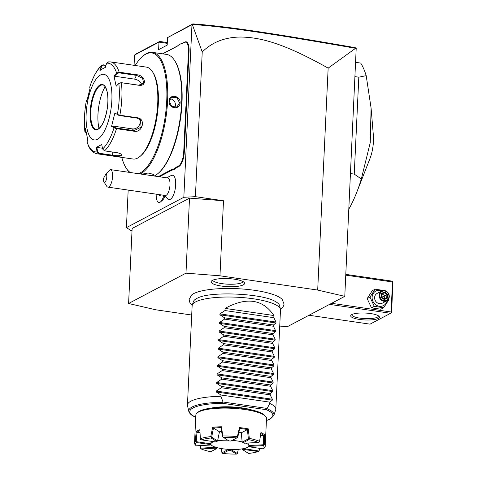 <?xml version="1.0" encoding="UTF-8"?>
<svg xmlns="http://www.w3.org/2000/svg" width="478" height="478" viewBox="0 0 478 478"><rect width="100%" height="100%" fill="white"/><g stroke="black" fill="none" stroke-linecap="round" stroke-linejoin="round"><path stroke-width="0.72" d="M279.726 326.08L287.398 326.671L344.781 296.342L317.691 290.062L219.964 275.8L185.978 273.165L128.594 303.494L155.685 309.774L191.702 315.032M280.484 309.589L282.856 307.408L284.093 304.145L282.145 299.365A46.742 11.251 -177.3 0 0 240.601 288.873A46.742 11.251 -177.3 0 0 193.65 293.635A46.742 11.251 -177.3 0 0 191.481 295.087A46.742 11.251 -177.3 0 0 191.337 295.225M243.29 284.864A16.754 4.033 2.7 0 1 223.292 286.292A16.754 4.033 2.7 0 1 211.324 281.255A16.754 4.033 2.7 0 1 212.435 280.359A16.754 4.033 2.7 0 1 230.085 278.71A16.754 4.033 2.7 0 1 244.455 282.815A16.754 4.033 2.7 0 1 243.29 284.864M344.781 296.342L356.206 48.332L355.578 48.29L328.153 68.139L317.691 290.062M356.206 48.332L355.184 47.663C271.815 33.143 225.293 26.111 192.813 23.9L191.971 24.701L183.833 197.289L126.413 227.636L131.127 230.635L132.024 230.766M192.813 23.9L167.545 37.613L167.192 45.117L158.624 49.646L158.977 42.142L167.276 43.355M134.551 55.054L135.848 54.008L159.616 41.443L158.977 42.142L134.551 55.054L134.067 65.319M129.042 171.871L129.018 172.331M128.182 190.083L126.413 227.636M167.545 37.613L191.971 24.701M163.882 195.293A11.054 4.051 98.3 0 1 160.626 201.818L162.622 200.073A8.867 3.25 -81.7 0 0 164.928 195.872M164.599 195.4A13.27 13.27 0 0 0 168.453 199.212A12.231 4.481 -81.7 0 0 174.064 193.506A12.231 4.481 -81.7 0 0 175.312 179.286A12.231 4.481 -81.7 0 0 171.937 175.342A13.27 13.27 0 0 0 167.157 177.894M159.389 176.758L171.321 170.455A22.777 8.347 -81.7 0 1 173.03 169.971L175.551 168.638A22.777 8.347 -81.7 0 1 177.302 167.294L179.023 166.38A12.159 4.457 98.3 0 0 184.293 152.1L186.318 109.199A22.777 8.347 -81.7 0 1 186.689 104.778L186.988 98.474A22.777 8.347 -81.7 0 1 187.023 94.238L189.043 51.337A12.159 4.457 98.3 0 0 184.884 42.034L183.164 42.948A22.777 8.347 -81.7 0 1 181.455 43.432L178.521 45.123A23.219 8.508 98.3 0 1 178.049 45.571A23.219 8.508 98.3 0 1 176.752 46.48L162.777 53.865M176.752 46.48L177.183 46.109A22.777 8.347 -81.7 0 0 178.252 45.386M177.183 46.109L162.562 53.835M328.153 68.139C279.636 40.767 257.385 37.481 241.169 37.033C225.234 37.051 212.256 42.04 202.23 51.988L195.406 196.667L183.833 197.289M202.23 51.988L192.299 24.456M195.406 196.667L223.501 200.766L219.964 275.8M128.594 303.494L132.131 228.46L189.515 198.131L223.501 200.766M189.515 198.131L185.978 273.165M192.353 24.474C225.21 26.649 271.773 33.705 355.578 48.29M159.616 41.443L167.312 42.566M160.626 201.818A11.054 4.051 98.3 0 1 158.917 202.469A11.054 4.051 98.3 0 1 158.911 202.469A11.054 4.051 -81.7 0 0 163.858 195.293M156.192 194.17A11.054 4.051 -81.7 0 0 158.899 202.469L158.899 202.469M107.879 187.119L165.28 195.496A8.843 3.238 98.3 0 0 169.033 190.531A8.843 3.238 98.3 0 0 169.726 180.887A8.843 3.238 -81.7 0 0 167.832 177.995L110.43 169.612A8.843 3.238 98.3 0 1 112.324 172.51A8.843 3.238 98.3 0 1 111.625 182.148A8.843 3.238 98.3 0 1 107.879 187.119A8.843 3.238 98.3 0 1 106.713 186.229L103.863 181.706A4.422 1.619 -81.7 0 0 106.385 179.429A4.422 1.619 -81.7 0 0 106.116 173.61L103.368 178.676A4.422 1.619 -81.7 0 0 103.863 181.706M106.116 173.61L110.227 169.6A8.843 3.238 98.3 0 1 110.43 169.612M159.234 194.618L159.461 195.699L159.987 195.281M178.521 45.123L181.455 43.432M186.988 98.474L186.408 98.552A23.219 8.508 98.3 0 1 186.444 94.268L188.463 51.367A11.717 4.296 -81.7 0 0 184.46 42.405L182.739 43.313A23.219 8.508 98.3 0 1 181.007 43.809M186.408 98.552L186.115 104.766L186.689 104.778M175.551 168.638L175.145 168.154A23.219 8.508 98.3 0 1 176.914 166.804L178.635 165.896A11.717 4.296 -81.7 0 0 183.713 152.129L185.739 109.229A23.219 8.508 98.3 0 1 186.115 104.766M175.145 168.154L172.66 169.469L173.03 169.971M158.361 176.609L170.933 169.965A23.219 8.508 98.3 0 1 172.66 169.469M154.227 176.006A61.919 22.687 -81.7 0 0 154.806 175.719A61.919 22.687 -81.7 0 0 158.26 173.293L158.863 172.767A61.25 22.442 -81.7 0 0 180.457 119.022A61.25 22.442 -81.7 0 0 175.121 61.339L174.697 60.664A61.919 22.687 -81.7 0 0 166.577 54.42L152.53 52.371A61.919 22.687 -81.7 0 0 146.417 53.608A61.919 22.687 -81.7 0 0 142.97 56.034L142.366 56.559A61.25 22.442 -81.7 0 0 135.202 65.486M141.876 174.207L148.108 173.012L153.492 174.392L153.277 175.498L152.524 175.761M121.788 157.387A61.25 22.442 -81.7 0 0 126.102 167.987L126.533 168.668A61.919 22.687 -81.7 0 0 129.616 172.415M140.179 173.956A61.919 22.687 -81.7 0 0 140.759 173.669A61.919 22.687 -81.7 0 0 167.013 108.894A61.919 22.687 -81.7 0 0 152.53 52.371M158.26 173.293A61.919 22.687 -81.7 0 0 180.087 118.962A61.919 22.687 -81.7 0 0 174.697 60.664M169.11 101.181C169.027 93.664 180.66 95.379 180.104 102.782C179.943 110.43 168.31 108.715 169.11 101.181L171.775 97.225L176.985 97.751L179.531 102.812L176.944 107L171.716 106.486L169.349 101.33M153.241 174.189L152.894 175.008L150.367 175.444M142.516 174.297L142.301 173.884M138.429 173.699A61.25 22.442 -81.7 0 0 140.179 172.934A61.25 22.442 -81.7 0 0 166.72 101.001A61.25 22.442 -81.7 0 0 145.778 54.163A61.25 22.442 -81.7 0 0 142.366 56.559M126.102 167.987A61.25 22.442 -81.7 0 0 130.147 172.492M121.651 154.095L121.854 154.633L121.328 155.29C119.398 155.888 116.518 155.864 112.677 155.225L99.185 153.259L98.97 153.785L97.1 151.89L96.221 147.439L101.724 144.529L102.597 148.981L104.509 150.857L117.994 152.829L121.89 154.298L121.717 155.78C119.631 156.431 116.548 156.426 112.455 155.756L98.97 153.785A46.438 17.017 98.3 0 1 97.13 153.785L133.015 159.025A46.438 17.017 -81.7 0 0 137.598 158.099A46.438 17.017 -81.7 0 0 140.185 156.282L141.195 155.398A45.332 16.611 -81.7 0 0 157.172 115.622A45.332 16.611 -81.7 0 0 153.229 72.937L152.512 71.802A46.438 17.017 -81.7 0 0 146.429 67.123L110.543 61.889A46.438 17.017 98.3 0 1 119.183 72.19L136.744 74.753C145.258 75.195 147.636 86.482 138.949 85.287L121.388 82.724L118.819 83.489L116.154 86.267L113.967 75.805L116.632 73.032L119.183 72.19L119.106 72.853L136.666 75.416L142.581 78.326L143.675 83.19L138.716 85.198L121.155 82.634L119.106 83.286M108.703 61.889L106.642 63.21L105.363 67.35L99.86 70.254L101.683 65.253L103.164 64.817L106.02 65.229M86.285 132.956L84.917 131.611L85.431 128.516L87.617 138.978L87.104 142.068A44.801 16.413 98.3 0 0 97.1 151.89L97.673 151.741L96.825 147.403L102.447 148.222M99.185 153.259L97.673 151.741M87.104 142.068L88.514 145.993C90.539 150.456 93.413 153.05 97.13 153.785M89.745 87.104L90.001 88.472L86.685 101.844L86.375 100.583C84.349 111.792 83.859 122.225 84.911 131.886L85.425 131.934L85.705 130.225M86.518 133.039L85.425 131.934M86.375 100.583L87.044 100.123M84.917 131.611A44.801 16.413 98.3 0 1 86.381 100.637L86.984 100.153M89.691 87.271A44.801 16.413 98.3 0 1 101.145 66.119L103.344 65.133L105.931 65.51M102.597 148.981A44.801 16.413 98.3 0 0 114.051 127.829L111.589 126.312L114.899 112.939L117.361 114.463L119.859 115.21L137.413 117.773C146.083 118.681 142.564 133.111 134.079 131.235L116.518 128.672L114.051 127.829L114.517 127.417L112.115 125.935L132.298 128.881A6.632 5.963 -45.5 0 0 138.883 125.869A6.632 5.963 -45.5 0 0 139.289 118.885M140.185 156.282A46.438 17.017 -81.7 0 0 156.557 115.533A46.438 17.017 -81.7 0 0 152.512 71.802M114.899 112.939L117.361 114.463A44.801 16.413 98.3 0 0 118.825 83.489L119.201 83.19M117.612 114.917L119.602 115.557L137.162 118.12L140.311 119.691L141.171 127.178L134.061 130.619L116.507 128.056L114.517 127.417M96.221 147.439L96.825 147.403M100.517 74.974A33.167 12.153 -81.7 0 0 86.148 113.925A33.167 12.153 -81.7 0 0 97.482 139.289A33.167 12.153 -81.7 0 0 111.858 100.338A33.167 12.153 -81.7 0 0 100.517 74.974M100.464 70.224L101.712 66.191M106.642 63.21A44.801 16.413 98.3 0 1 116.632 73.032L117.056 73.504L119.106 72.853M113.967 75.805L114.463 76.205L134.641 79.151A6.632 4.368 -151.6 0 1 141.757 84.863M111.589 126.312L112.115 125.935M102.668 84.982A22.442 8.222 -81.7 0 0 100.762 85.299A22.442 8.222 -81.7 0 0 100.482 85.437A22.442 8.222 -81.7 0 0 90.76 111.798A22.442 8.222 -81.7 0 0 94.453 128.558A22.442 8.222 -81.7 0 0 96.192 129.401M105.106 86.733A28.417 10.408 -81.7 0 0 97.966 114.409A28.417 10.408 -81.7 0 0 99.024 128.421M114.463 76.205L117.056 73.504M174.625 107.538A5.527 4.971 -117.9 0 0 175.414 104.987A5.527 4.971 62.1 0 0 170.078 98.838M355.817 62.367L360.705 63.078A88.454 32.408 98.3 0 1 366.19 75.655L358.817 77.179L354.246 174.106L361.32 178.975A88.454 32.408 98.3 0 1 356.63 192.61A88.454 32.408 98.3 0 1 348.898 209.017M350.571 173.568L354.246 174.106M355.142 76.641L358.817 77.179M366.19 75.655L371.077 107.968L373.354 135.232A22.06 8.084 98.3 0 1 369.942 158.618L356.63 192.61M371.077 107.968L370.253 142.629L361.32 178.975M309.003 315.253L370.038 324.156L390.604 313.287L329.575 304.378M351.82 314.566A14.376 3.46 2.7 0 1 366.196 313.096A14.376 3.46 2.7 0 1 379 316.293A14.376 3.46 2.7 0 1 378.283 318.426A14.376 3.46 2.7 0 1 360.4 319.561A14.376 3.46 2.7 0 1 351.187 314.984A14.376 3.46 2.7 0 1 351.82 314.566M345.779 275.155L392.498 281.972L391.088 311.991L331.601 303.309M391.088 311.991L391.357 312.714L391.673 312.361L392.82 281.626L392.121 281.13L345.821 274.372M390.604 313.287L391.357 312.714M392.498 281.972L392.82 281.626M378.313 315.755A13.27 3.191 2.7 0 1 378.355 316.048A13.27 3.191 2.7 0 1 377.321 317.207A13.27 3.191 2.7 0 1 362.408 318.432A13.27 3.191 2.7 0 1 351.85 314.799A13.27 3.191 2.7 0 1 351.916 314.512M361.392 312.982L360.352 313.012M356.373 322.166L346.478 320.72M346.968 320.792L346.622 320.971M345.176 320.529A5.527 4.971 62.1 0 0 346.729 320.995M388.536 299.15L388.793 299.837L383.685 307.73L380.882 309.212L371.478 307.838L367.176 298.577L372.284 290.684L375.093 289.202L384.491 290.576M383.685 307.73L374.28 306.356L369.984 297.095L367.176 298.577M374.28 306.356L371.478 307.838M387.126 300.608A8.222 7.391 -117.9 0 1 378.743 306.165A8.222 7.391 -117.9 0 1 372.129 297.197A8.222 7.391 -117.9 0 1 381.976 290.863M381.617 291.036L377.118 293.414A5.527 4.971 62.1 0 0 374.609 297.561A5.527 4.971 62.1 0 0 377.058 302.664A5.527 4.971 62.1 0 0 382.281 303.189L386.78 300.811A5.527 4.971 -117.9 0 1 381.558 300.286A5.527 4.971 -117.9 0 1 379.108 295.183A5.527 4.971 62.1 0 1 381.617 291.036A5.527 4.971 62.1 0 1 386.839 291.556A5.527 4.971 62.1 0 1 389.289 296.665A5.527 4.971 -117.9 0 1 386.78 300.811M369.984 297.095L375.093 289.202M388.99 296.48A4.977 4.469 -117.9 0 1 384.187 300.632A4.977 4.469 -117.9 0 1 379.831 295.141A4.977 4.469 62.1 0 1 384.641 290.988A4.977 4.469 62.1 0 1 388.99 296.48M387.628 294.364L384.593 292.01L381.372 293.45L381.193 297.256L384.234 299.61L387.449 298.164L387.628 294.364L386.875 294.723L384.342 292.757L381.707 293.94M387.449 298.164L386.726 297.89L386.875 294.723L381.635 297.28L382.251 293.862L384.778 295.828L384.641 298.828M384.234 299.61L384.043 299.097M381.193 297.256L381.51 297.131M381.659 293.958L381.372 293.45L381.516 297.119M384.593 292.01L384.342 292.757L381.695 294.113M384.443 298.917L382.806 298.075M192.27 305.066L193.405 301.6A43.253 10.408 2.7 0 1 196.655 298.511A43.253 10.408 2.7 0 1 198.047 297.854C211.222 291.084 262.87 293.516 275.346 301.504A43.253 10.408 2.7 0 1 279.618 305.669L280.425 309.224A44.227 10.641 -177.3 0 0 243.858 297.686A44.227 10.641 -177.3 0 0 195.592 301.911A44.227 10.641 -177.3 0 0 192.27 305.066A44.227 10.641 -177.3 0 0 192.138 305.771L187.454 405.033A44.227 10.641 -177.3 0 0 187.519 405.744L188.81 411.427A42.667 10.271 2.7 0 1 222.623 402.303L223.005 402.004L267.172 408.451L267.31 408.821L266.318 409.694L222.909 403.354L222.623 402.303M267.31 408.821A42.667 10.271 2.7 0 1 273.858 415.436L275.675 409.897A44.227 10.641 -177.3 0 0 275.806 409.198L280.49 309.935A44.227 10.641 -177.3 0 0 280.425 309.224M273.918 315.534L225.06 308.4C246.534 296.719 262.822 299.091 273.918 315.534L273.822 317.673L275.985 322.064L275.937 322.973L273.476 324.968L273.416 326.247L275.579 330.639L275.537 331.547L273.069 333.542L273.01 334.827L275.173 339.213L275.131 340.127L272.669 342.117L272.603 343.401L274.772 347.793L274.725 348.701L272.263 350.697L272.203 351.975L274.366 356.367L274.324 357.275L271.857 359.271L271.797 360.549L273.96 364.941L273.918 365.849L271.456 367.845L271.39 369.13L273.559 373.515L273.512 374.429L271.05 376.419L270.99 377.704L273.153 382.095L273.111 383.003L270.644 384.999L270.584 386.278L272.747 390.669L272.705 391.578L270.237 393.573L270.178 394.852L272.346 399.244L272.299 400.152L216.259 391.978L220.973 395.019L220.914 396.298A44.227 10.641 -177.3 0 0 190.913 401.173A44.227 10.641 -177.3 0 0 187.454 405.033M188.81 411.427C190.035 414.916 193.925 416.416 195.693 417.234L195.735 417.246M211.091 408.116A27.64 6.65 2.7 0 1 242.041 407.883A27.64 6.65 2.7 0 1 251.99 410.046M265.206 446.297L266.515 418.429A35.378 8.514 -177.3 0 0 265.511 416.266L264.489 415.209A34.273 8.251 -177.3 0 0 233.951 407.579A34.273 8.251 -177.3 0 0 199.673 411.086A34.273 8.251 -177.3 0 0 198.155 412.084L197.038 413.04A35.378 8.514 -177.3 0 0 195.837 415.095L194.522 442.963A35.378 8.514 2.7 0 1 195.329 441.284L196.171 431.682A35.378 8.514 -177.3 0 1 197.725 430.66A35.378 8.514 -177.3 0 1 199.87 429.722L200.354 438.631A35.378 8.514 2.7 0 1 210.75 436.611L212.662 427.242A35.378 8.514 2.7 0 1 221.499 426.764L222.748 435.966A35.378 8.514 2.7 0 1 237.375 436.635L239.49 427.589A35.378 8.514 2.7 0 1 248.279 428.874L249.313 438.38A35.378 8.514 2.7 0 1 259.596 441.343L260.928 432.524A35.378 8.514 2.7 0 1 264.525 434.813L264.483 444.456A35.378 8.514 2.7 0 1 265.206 446.297A35.378 8.514 2.7 0 1 264.4 447.976L263.324 448.884A34.273 8.251 -177.3 0 0 263.402 445.598L249.426 446.35L248.793 445.09L248.853 442.975M265.511 416.266A35.378 8.514 -177.3 0 0 233.987 408.391A35.378 8.514 -177.3 0 0 198.603 412.006A35.378 8.514 -177.3 0 0 197.038 413.04M259.703 448.358L259.058 451.053L244.545 448.723L244.366 448.239M201.154 448.95A34.273 8.251 -177.3 0 0 210.744 451.716L216.6 448.621A19.658 4.732 2.7 0 1 215.136 448.197L201.154 448.95L200.133 447.922L200.013 445.604M196.219 445.813L210.201 445.06A19.658 4.732 2.7 0 1 210.212 444.552L196.297 442.526A34.273 8.251 -177.3 0 0 196.219 445.813L195.239 444.809A35.378 8.514 2.7 0 1 194.522 442.963M199.918 430.66A34.715 8.353 -177.3 0 0 196.906 432.291L196.171 431.682M248.279 428.874L247.502 429.567A34.715 8.353 -177.3 0 0 239.741 428.431L239.49 427.589M239.741 428.431L237.751 437.304L237.375 436.635M249.313 438.38L248.596 439.013L248.877 439.694L243.021 442.789L242.131 441.678L241.265 432.811L247.502 429.567M241.265 432.811A19.018 4.577 -177.3 0 0 238.898 432.357M221.649 431.592A19.018 4.577 -177.3 0 0 219.45 431.807L217.574 440.943L211.646 437.173L213.487 428.013L219.45 431.807M211.085 441.26L210.947 443.357A19.018 4.577 -177.3 0 0 210.864 443.733L210.858 443.948A19.018 4.577 -177.3 0 0 222.479 448.74A19.018 4.577 2.7 0 0 248.847 445.741A19.018 4.577 2.7 0 0 245.955 443.13M242.221 441.917A19.018 4.577 2.7 0 0 237.225 440.949A19.018 4.577 -177.3 0 0 232.153 440.399M227.731 440.196A19.018 4.577 -177.3 0 0 217.645 440.794M213.857 441.666A19.018 4.577 -177.3 0 0 210.858 443.948M248.847 445.741L248.859 445.526A19.018 4.577 -177.3 0 0 248.793 445.09M221.374 448.567L221.929 452.833L228.024 449.613L228.066 449.111M231.442 449.266L230.743 450.473A19.658 4.732 2.7 0 1 228.657 450.378L222.802 453.473A34.273 8.251 -177.3 0 0 236.437 454.1L230.743 450.473M228.024 449.613L228.657 450.378M238.325 449.326L237.369 453.544L231.442 449.768M259.058 451.053L258.251 451.567L244.336 449.535A19.658 4.732 2.7 0 1 242.854 449.822L241.964 448.699M244.336 449.535L244.545 448.723M259.381 448.31L259.016 450.838M249.426 446.35A19.658 4.732 2.7 0 1 249.414 446.852L248.775 445.902M260.486 435.506L263.635 435.333L263.581 444.755L249.032 445.538M263.635 435.333L260.558 433.331M243.021 442.789A19.658 4.732 2.7 0 1 244.491 443.208L258.467 442.455A34.273 8.251 -177.3 0 0 248.877 439.694M247.395 429.567L248.375 438.858L242.28 442.078M258.467 442.455L259.267 442.09L259.596 441.343M264.525 434.813L263.736 435.35M264.483 444.456L263.581 444.755M263.766 444.952L263.402 445.598M242.854 449.822L248.548 453.449A34.273 8.251 -177.3 0 0 258.251 451.567M236.437 454.1L237.369 453.544M222.802 453.473L221.929 452.833M215.22 446.9L214.998 447.372L200.455 448.155L200.324 445.592M217.592 447.587L216.6 448.621M214.998 447.372L215.136 448.197M196.297 442.526L195.329 441.284M196.906 432.291L200.025 432.721M210.947 443.357L210.667 443.781L196.195 441.666L197.008 432.279M210.929 444.17L210.201 445.06M210.667 443.781L210.212 444.552M200.354 438.631L200.611 439.407L201.375 439.844L215.285 441.875A19.658 4.732 2.7 0 1 216.767 441.582L211.073 437.962A34.273 8.251 -177.3 0 0 201.375 439.844M211.073 437.962L211.407 437.31L210.75 436.611M221.499 426.764L221.177 427.583L213.373 428.001L212.662 427.242M222.748 435.966L222.318 436.599L221.177 427.583M217.574 440.943L216.767 441.582M222.437 436.719L228.878 440.931A19.658 4.732 2.7 0 1 230.97 441.027L236.825 437.932A34.273 8.251 -177.3 0 0 223.184 437.31M236.825 437.932L237.62 437.412M249.414 446.852L263.324 448.884M220.914 396.298L223.005 402.004M216.259 391.978L216.301 391.064L221.32 387.724L270.178 394.852M272.705 391.578L216.659 383.398L221.38 386.439L221.32 387.724M216.659 383.398L216.701 382.49L221.72 379.15L270.584 386.278M273.111 383.003L217.066 374.824L221.78 377.865L221.72 379.15M217.066 374.824L217.108 373.916L222.127 370.57L270.99 377.704M273.512 374.429L217.472 366.25L222.186 369.291L222.127 370.57M217.472 366.25L217.514 365.341L222.533 361.995L271.39 369.13M273.918 365.849L217.872 357.675L222.593 360.717L222.533 361.995M217.872 357.675L217.92 356.761L222.933 353.421L271.797 360.549M274.324 357.275L218.279 349.095L222.993 352.137L222.933 353.421M218.279 349.095L218.321 348.187L223.34 344.847L272.203 351.975M274.725 348.701L218.685 340.521L223.399 343.562L223.34 344.847M218.685 340.521L218.727 339.613L223.746 336.267L272.603 343.401M275.131 340.127L219.085 331.947L223.806 334.988L223.746 336.267M219.085 331.947L219.133 331.039L224.146 327.693L273.01 334.827M275.537 331.547L219.492 323.373L224.206 326.414L224.146 327.693M219.492 323.373L219.533 322.459L224.552 319.119L273.416 326.247M275.937 322.973L219.898 314.793L224.612 317.834L224.552 319.119M219.898 314.793L219.94 313.885L224.959 310.545L273.822 317.673M225.06 308.4L224.959 310.545M272.299 400.152L269.837 402.147L269.777 403.432A44.227 10.641 -177.3 0 1 275.806 409.198M267.172 408.451L269.777 403.432M220.973 395.019L269.837 402.147M221.38 386.439L270.237 393.573M221.78 377.865L270.644 384.999M222.186 369.291L271.05 376.419M222.593 360.717L271.456 367.845M222.993 352.137L271.857 359.271M223.399 343.562L272.263 350.697M223.806 334.988L272.669 342.117M224.206 326.414L273.069 333.542M224.612 317.834L273.476 324.968M212.626 280.263A15.481 3.728 -177.3 0 0 225.879 284.069A15.481 3.728 -177.3 0 0 242.215 282.546A15.481 3.728 -177.3 0 0 243.248 281.709M159.461 195.699L161.02 194.875M159.867 194.707L159.969 195.203M182.739 43.313L183.164 42.948M184.46 42.405L184.884 42.034M188.463 51.367L189.043 51.337M186.444 94.268L187.023 94.238M185.739 109.229L186.318 109.199M183.713 152.129L184.293 152.1M178.635 165.896L179.023 166.38M176.914 166.804L177.302 167.294M170.933 169.965L171.321 170.455M153.277 175.498L152.894 175.008M112.455 155.756L112.826 152.076M103.164 64.817L103.344 65.133M121.155 82.634L121.388 82.724A46.438 17.017 98.3 0 1 119.859 115.21L119.602 115.557M116.507 128.056L116.518 128.672A46.438 17.017 98.3 0 1 104.509 150.857M137.413 117.773L137.162 118.12M134.079 131.235L134.061 130.619L132.298 128.881M121.717 155.78L121.328 155.29M136.744 74.753L134.641 79.151M97.954 129.323A22.884 8.383 -81.7 0 0 107.873 102.441A22.884 8.383 -81.7 0 0 100.045 84.941A22.884 8.383 -81.7 0 0 90.133 111.822A22.884 8.383 -81.7 0 0 97.954 129.323M102.651 84.982A22.442 8.222 -81.7 0 0 100.434 85.431A22.442 8.222 -81.7 0 0 90.916 108.912A22.442 8.222 -81.7 0 0 96.168 129.401L98.157 128.988C102.4 126.144 105.453 119.13 107.323 107.944C108.159 101.665 108.082 96.233 107.078 91.651C105.668 86.984 104.198 84.761 102.651 84.982M180.104 102.782L179.531 102.812M384.091 299.073L386.726 297.89L384.091 299.073M266.318 409.694A41.598 10.014 2.7 0 1 266.419 420.473M195.741 417.139A41.598 10.014 2.7 0 1 222.909 403.354M272.346 399.244L216.301 391.064M272.747 390.669L216.701 382.49M273.153 382.095L217.108 373.916M273.559 373.515L217.514 365.341M273.96 364.941L217.92 356.761M274.366 356.367L218.321 348.187M274.772 347.793L218.727 339.613M275.173 339.213L219.133 331.039M275.579 330.639L219.533 322.459M275.985 322.064L219.94 313.885M160.686 194.827L159.742 195.323M101.683 65.253C96.915 69.752 92.923 77.066 89.697 87.181M108.165 61.883L110.543 61.889M384.127 299.103L381.558 297.101L381.707 293.886M192.174 305.424L189.999 303.004L189.091 299.64L191.481 295.087M266.413 420.58L269.933 419.176L273.858 415.436"/></g></svg>
